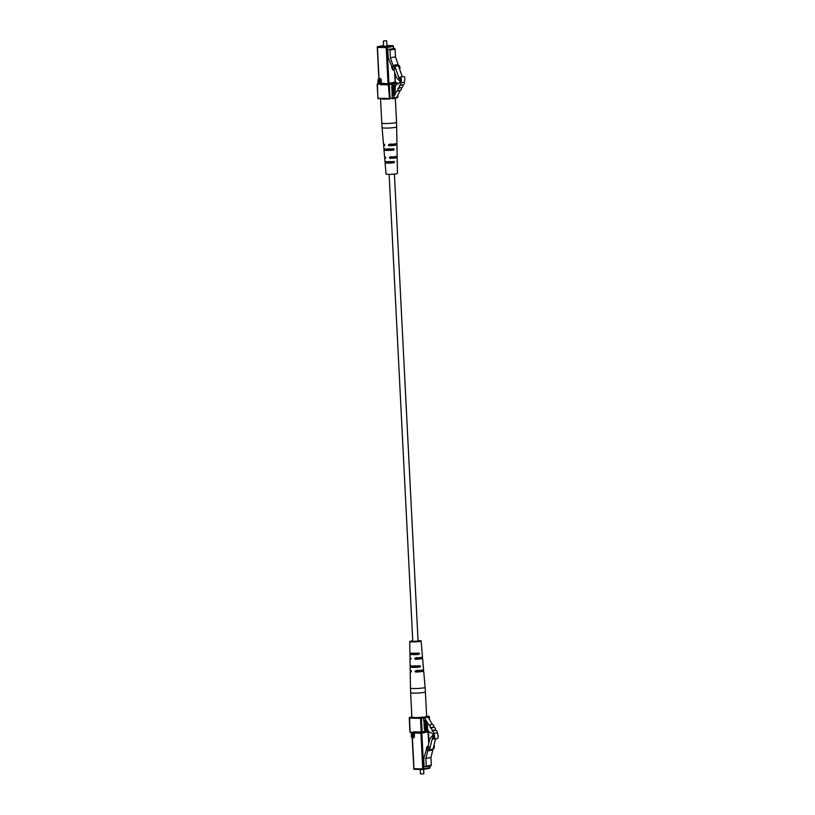 <?xml version="1.0" encoding="UTF-8"?>
<svg xmlns="http://www.w3.org/2000/svg" width="815" height="815" viewBox="0 0 815 815"><rect width="100%" height="100%" fill="white"/><g stroke="black" fill="none" stroke-linecap="round" stroke-linejoin="round"><path stroke-width="1.22" d="M394.419 174.104L418.075 641.13L412.787 641.395L389.132 174.379M392.351 98.727L392.015 95.345L392.952 95.701L394.511 92.513A6.724 5.43 -100.8 0 0 395 87.358L396.487 84.098L399.034 83.222A6.418 5.185 -100.8 0 0 400.389 80.512A2.791 2.262 -100.8 0 0 399.727 77.181L400.807 77.201A6.296 5.084 79.2 0 1 400.756 82.824A2.139 1.732 79.2 0 1 399.493 85.381L399.36 85.657A2.139 1.732 79.2 0 1 398.107 88.214L397.964 88.499A2.139 1.732 79.2 0 1 396.711 91.056L393.238 98.146A1.345 1.09 79.2 0 1 392.351 98.727M393.248 95.111L392.015 95.345M393.227 95.131L392.107 95.345M400.807 77.201L403.221 76.508L399.727 77.181M404.311 76.539A6.296 5.084 79.2 0 1 404.25 82.162L400.756 82.824M404.25 82.162A2.139 1.732 79.2 0 1 402.997 84.719L399.493 85.381M402.997 84.719L399.36 85.657M402.865 84.994A2.139 1.732 79.2 0 1 401.601 87.551L398.107 88.214M401.601 87.551L397.964 88.499M401.469 87.826A2.139 1.732 79.2 0 1 400.216 90.383L396.711 91.056M400.216 90.383L396.742 97.474A1.345 1.09 79.2 0 1 395.856 98.065M386.106 40.852L383.682 40.882L386.106 40.852M386.351 40.75L383.682 40.882M400.43 80.4L399.289 80.614L396.477 77.649L393.696 69.632L395.112 69.02L393.818 65.292L397.323 64.619A0.672 0.54 -100.8 0 0 397.618 65.006L398.107 65.281A0.672 0.54 79.2 0 1 398.403 65.669L402.233 76.702M400.43 78.413L399.289 80.614M400.359 78.22L399.106 78.454L400.094 78.474M398.403 65.669L394.908 66.331L399.106 78.454M394.908 66.331A0.672 0.54 -100.8 0 0 394.603 65.944L394.124 65.669A0.672 0.54 79.2 0 1 393.818 65.292M392.545 69.754L391.679 67.227L392.677 66.789L393.553 69.316L392.891 69.683M399.36 68.409L400.165 68.052L399.289 65.526L398.515 65.679L395.458 56.856L390.395 57.824L393.462 66.636L392.677 66.789M393.696 69.632L392.922 69.774M395.112 69.02L393.553 69.316M400.165 68.052L399.289 68.226M391.984 67.085L388.235 57.773L387.818 49.43L394.491 48.503A0.672 0.54 79.2 0 1 395.071 49.175L395.458 56.856M395.071 49.175L390.008 50.143L390.395 57.824M383.59 45.895L381.257 46.374L388.572 46.241L386.942 45.722M390.008 50.143A0.672 0.54 -100.8 0 0 389.427 49.46M387.818 49.43L394.491 48.503M396.844 149.216A6.54 0.652 177.1 0 1 397.058 149.369A6.54 0.652 177.1 0 1 396.976 149.481L396.956 148.147A6.591 0.652 -2.9 0 0 397.037 148.024L396.987 144.683A6.703 0.662 -2.9 0 0 396.131 144.398L394.704 144.673L394.389 143.939M388.786 149.155A6.54 0.652 177.1 0 1 392.3 148.982M389.672 161.869A6.102 0.601 177.1 0 1 392.769 161.716M385.016 161.278A6.153 0.611 -2.9 0 0 384.965 161.36A6.153 0.611 -2.9 0 0 393.849 161.462L394.501 162.063L393.879 162.796A6.102 0.601 177.1 0 1 385.077 162.694L386.045 174.033A5.715 0.571 -2.9 0 0 391.781 174.308A5.715 0.571 -2.9 0 0 397.455 173.452L397.272 162.083A6.102 0.601 177.1 0 1 397.221 162.154L397.2 160.82A6.153 0.611 -2.9 0 0 397.251 160.738L397.19 157.397A6.265 0.621 -2.9 0 0 396.487 157.142L395.183 157.397L394.888 156.663M397.19 162.154L397.068 161.574M396.946 149.481L396.803 148.89M397.058 149.369L397.17 156.062A6.306 0.621 177.1 0 1 389.937 157.04L389.264 157.733L389.937 157.04M396.09 156.429L396.487 157.142M390.477 157.499L391.332 158.12L390.028 158.375A6.265 0.621 -2.9 0 0 397.19 157.397M390.028 158.375L389.264 157.733M380.554 98.941L381.777 123.075A7.396 0.734 -2.9 0 0 389.203 123.432A7.396 0.734 -2.9 0 0 396.548 122.321L396.966 143.348A6.744 0.672 177.1 0 1 389.01 144.408L388.358 145.09L389.01 144.408M395.713 143.695L396.131 144.398M389.682 144.836L390.528 145.467L389.112 145.732A6.703 0.662 -2.9 0 0 396.987 144.683M389.112 145.732L388.358 145.09M393.849 161.462L394.501 162.063M385.077 162.694A6.102 0.601 177.1 0 1 385.128 162.613L385.21 161.869M384.792 144.917A6.703 0.662 -2.9 0 0 383.6 145.365L383.885 148.697A6.591 0.652 -2.9 0 0 393.604 148.778L394.236 149.379L393.635 150.113A6.54 0.652 177.1 0 1 383.997 150.031A6.54 0.652 177.1 0 1 384.079 149.919L384.181 149.165M393.604 148.778L394.236 149.379M384.802 145.019L384.456 145.641L384.364 144.306A6.744 0.672 177.1 0 1 383.488 144.031L382.092 127.639A7.315 0.723 177.1 0 0 389.427 127.996A7.315 0.723 177.1 0 0 396.701 126.906M390.64 144.337A6.703 0.662 -2.9 0 0 389.855 144.377M383.6 145.365A6.703 0.662 -2.9 0 0 384.456 145.641L384.578 145.62M383.997 150.031L384.568 156.694A6.306 0.621 177.1 0 0 385.281 156.949L385.495 158.253M385.709 157.652L385.383 158.273A6.265 0.621 -2.9 0 1 384.68 158.029A6.265 0.621 -2.9 0 1 385.709 157.631M391.108 157.081A6.265 0.621 -2.9 0 0 390.599 157.101M393.879 162.796L385.128 162.613M386.85 161.9L386.911 162.654L386.85 161.9M393.635 150.113L384.079 149.919M385.994 149.206L386.025 149.96L385.994 149.206M391.689 150.072L392.433 149.339M392.086 162.755L392.861 162.022M389.173 149.318L388.561 148.717M389.366 149.318L392.402 149.196M391.332 158.12L395.183 157.397M390.528 145.467L394.704 144.673M390.833 143.868L389.723 144.591M391.332 156.582L390.497 157.295M390.039 162.012L389.417 161.411M390.253 162.012L392.85 161.91M389.193 98.931A7.396 0.734 177.1 0 1 381.583 98.961M423.78 720.572L424.595 720.256L426.479 723.506A6.724 5.43 79.2 0 1 427.488 728.692C428.12 731.269 429.607 732.705 431.96 733.011A6.418 5.185 79.2 0 1 433.58 735.772A2.791 2.262 79.2 0 1 433.254 739.093L437.838 738.451A6.296 5.084 -100.8 0 0 437.217 732.807A2.139 1.732 -100.8 0 0 435.699 730.199L435.526 729.914A2.139 1.732 -100.8 0 0 434.018 727.296L433.845 727.011A2.139 1.732 -100.8 0 0 432.327 724.392L428.13 717.149A1.345 1.09 -100.8 0 0 427.182 716.528L423.525 717.19L423.688 720.572L424.676 720.399M434.344 739.113A6.296 5.084 -100.8 0 0 433.712 733.48A2.139 1.732 -100.8 0 0 432.195 730.861L432.031 730.576A2.139 1.732 -100.8 0 0 430.514 727.958L430.351 727.683A2.139 1.732 -100.8 0 0 428.833 725.065L424.625 717.811A1.345 1.09 -100.8 0 0 423.678 717.19L423.525 717.19M433.712 733.48L437.217 732.807M432.195 730.861L435.699 730.199M432.031 730.576L435.526 729.914M430.514 727.958L434.018 727.296M430.351 727.683L433.845 727.011M428.833 725.065L432.327 724.392M423.82 773.771L420.479 773.934L423.82 773.771L423.606 769.431M432.47 735.629L429.953 738.492L427.987 746.408L429.464 747.08L428.537 750.768A0.672 0.54 79.2 0 1 428.802 750.391L429.261 750.136A0.672 0.54 -100.8 0 0 429.525 749.759L432.51 737.789L433.498 737.809L432.47 735.629L433.458 735.436M429.525 749.759L433.03 749.097L435.567 738.879M433.03 749.097A0.672 0.54 79.2 0 1 432.765 749.474L432.307 749.729A0.672 0.54 -100.8 0 0 432.042 750.095L428.537 750.768M426.469 749.505L423.729 758.388L424.157 766.732L425.766 766.772A0.672 0.54 -100.8 0 0 426.276 766.11L425.888 758.429L430.952 757.471L433.122 748.761L433.896 748.608L434.517 746.112L433.845 745.807M427.987 746.408L426.856 746.897L427.906 747.375L427.284 749.871L428.058 749.718L425.888 758.429M426.856 746.897L426.235 749.393L427.284 749.871M433.733 746.265L434.517 746.112M427.906 747.375L429.464 747.08M426.276 766.11L431.339 765.153L430.952 757.471M431.339 765.153A0.672 0.54 79.2 0 1 430.829 765.805L425.95 766.732M423.729 758.388L424.289 758.286M411.086 658.54A6.306 0.621 -2.9 0 0 410.006 658.938L410.118 665.631A6.54 0.652 -2.9 0 0 412.859 666.028A6.54 0.652 -2.9 0 0 419.756 665.723L420.428 666.324L419.857 667.057A6.591 0.652 177.1 0 1 412.899 667.363A6.591 0.652 177.1 0 1 410.139 666.976A6.591 0.652 177.1 0 1 410.23 666.853L410.373 666.11M409.955 652.846A6.102 0.601 -2.9 0 0 409.914 652.917A6.102 0.601 -2.9 0 0 412.471 653.284A6.102 0.601 -2.9 0 0 418.706 653.019L419.409 653.62L418.818 654.364A6.153 0.611 177.1 0 1 412.512 654.628A6.153 0.611 177.1 0 1 409.935 654.262A6.153 0.611 177.1 0 1 409.986 654.18L410.108 653.426M418.044 640.621A5.715 0.571 177.1 0 1 421.131 640.967A5.715 0.571 177.1 0 1 418.064 641.629A5.715 0.571 177.1 0 1 412.125 641.884A5.715 0.571 177.1 0 1 409.721 641.548A5.715 0.571 177.1 0 1 412.767 640.896M418.706 653.019L419.409 653.62M419.756 665.723L420.428 666.324M415.844 658.418L416.699 659.04L415.375 659.294A6.306 0.621 -2.9 0 0 422.608 658.306A6.306 0.621 -2.9 0 0 421.895 658.051L420.581 658.306L420.265 657.573M415.375 659.294L414.641 658.642L415.344 657.95L414.641 658.642M422.038 653.508A6.153 0.611 177.1 0 1 422.211 653.64L422.496 656.971A6.265 0.621 177.1 0 1 415.344 657.95M421.467 657.348L421.895 658.051M415.742 672.039A6.744 0.672 -2.9 0 0 423.688 670.969A6.744 0.672 -2.9 0 0 422.822 670.694L415.742 672.039L415.018 671.387L415.701 670.694L415.018 671.387M423.046 666.14A6.591 0.652 177.1 0 1 423.291 666.303L423.576 669.635A6.703 0.662 177.1 0 1 415.701 670.694M422.384 669.981L422.822 670.694M414.55 653.436A6.153 0.611 177.1 0 1 417.657 653.284M422.211 653.64A6.153 0.611 177.1 0 1 422.16 653.722L422.058 652.387A6.102 0.601 -2.9 0 0 422.099 652.306L421.131 640.967M422.139 653.722L421.976 653.131M414.957 666.1A6.591 0.652 177.1 0 1 418.472 665.916M423.291 666.303A6.591 0.652 177.1 0 1 423.209 666.425L423.097 665.081A6.54 0.652 -2.9 0 0 423.179 664.969L422.608 658.306M423.179 666.415L422.995 665.835M417.321 670.623A6.744 0.672 -2.9 0 0 416.536 670.664M411.453 671.203A6.744 0.672 -2.9 0 0 410.21 671.652A6.744 0.672 -2.9 0 0 411.086 671.937L411.208 671.917M411.463 671.305L411.086 671.937L411.055 670.602A6.703 0.662 177.1 0 1 410.19 670.317L410.139 666.976M411.086 658.571L410.729 659.192L410.689 657.858A6.265 0.621 177.1 0 1 409.986 657.603L409.935 654.262M416.496 657.99A6.306 0.621 -2.9 0 0 415.986 658.011M410.006 658.938A6.306 0.621 -2.9 0 0 410.729 659.192L410.841 659.172M412.777 641.079L411.341 641.466L415.456 641.67L419.521 641.048L418.054 640.814M414.916 653.569L414.315 652.978M415.13 653.579L417.749 653.467M415.334 666.263L414.743 665.661M415.538 666.263L418.584 666.13M419.857 667.057L410.23 666.853M412.176 666.15L412.186 666.894L412.176 666.15M417.901 667.016L418.615 666.283M416.699 659.04L420.581 658.306M416.343 671.132L417.168 671.764M417.494 670.164L416.384 670.888M416.71 657.501L415.874 658.214M418.818 654.364L411.789 654.211L411.748 653.467L411.789 654.211L409.986 654.18M417.015 654.323L417.769 653.589M411.87 717.108A7.396 0.734 -2.9 0 0 414.978 717.546A7.396 0.734 -2.9 0 0 422.659 717.21A7.396 0.734 -2.9 0 0 426.632 716.354L425.399 691.925A7.396 0.734 177.1 0 1 421.416 692.781A7.396 0.734 177.1 0 1 413.735 693.117A7.396 0.734 177.1 0 1 410.638 692.679L411.87 717.108M396.742 97.474L393.238 98.146M393.462 48.482L393.35 46.353L387.125 47.535L388.938 83.262L388.001 83.334L386.198 47.596L377.447 47.413L379.016 78.403L379.994 78.423A1.345 1.09 -100.8 0 1 381.155 79.788L381.328 83.191L389.519 83.945L388.388 84.831L380.615 84.679A1.345 1.09 -100.8 0 1 379.454 83.313L379.291 79.911L378.303 79.89L378.313 83.212M380.615 84.679L380.972 83.935A0.672 0.54 79.2 0 1 380.391 83.252L381.328 83.191L380.972 83.935L388.745 84.098A0.672 0.54 79.2 0 1 389.326 84.77L390.018 98.462L392.158 98.055M397.139 83.976L397.231 83.252A0.672 0.672 0 0 0 396.569 82.61L389.519 83.945A0.672 0.54 -100.8 0 1 388.938 83.262L395.163 82.081A0.672 0.54 -100.8 0 0 395.744 82.763L396.518 82.61A0.672 0.54 79.2 0 1 397.099 83.293L388.388 84.831L389.509 99.124A0.672 0.54 79.2 0 0 389.601 99.114L389.682 99.084M389.407 99.124L389.458 99.124A0.672 0.672 0 0 0 389.601 99.114A0.672 0.54 79.2 0 0 390.018 98.462L378.14 98.299L378.517 98.9A0.672 0.672 0 0 1 377.854 98.258L377.447 84.607A1.345 1.09 -100.8 0 0 378.476 83.293M392.209 95.304L391.781 86.665A1.345 0.784 91.2 0 1 392.484 85.188L394.042 84.892A0.672 0.54 79.2 0 1 393.533 85.544L392.158 85.809M394.929 86.777L394.888 86.074A1.345 0.784 91.2 0 0 394.042 84.892M394.929 86.92L395.122 90.628M396.895 97.158L397.802 96.985L397.72 95.477M397.618 65.006L394.124 65.669M394.603 65.944L398.107 65.281M378.853 78.322L377.284 47.331A0.672 0.54 79.2 0 1 377.702 46.679L383.57 45.569L377.793 46.679L386.544 46.852L392.769 45.671L386.931 45.548L392.962 45.711M395.163 82.009L394.674 72.454M394.297 92.961L393.951 86.135L393.401 86.125L393.798 93.969M392.321 94.988L392.912 94.876L392.473 86.186L391.913 86.298M392.484 85.188A0.672 0.54 79.2 0 1 392.066 85.83L393.625 85.534M392.596 85.728A0.672 0.54 -100.8 0 0 392.473 86.186L393.401 86.125L393.217 85.616M393.594 85.544L394.888 86.074M392.209 95.273L392.117 85.82M381.155 79.788L380.218 79.85A0.672 0.54 -100.8 0 0 379.637 79.167L379.994 78.423M379.454 83.313L380.391 83.252L380.218 79.85L379.291 79.911L379.016 78.403L378.517 79.177M377.987 98.218L377.162 84.566L377.712 83.874A0.672 0.672 0 0 0 377.162 84.566L377.294 84.526A0.672 0.54 79.2 0 1 377.803 83.864A0.672 0.54 -100.8 0 0 377.895 83.864L378.017 79.85L378.659 79.147A0.672 0.54 79.2 0 0 378.568 79.157A0.672 0.672 0 0 0 378.017 79.85L378.14 79.809A0.672 0.54 79.2 0 1 378.568 79.157M378.384 98.849A0.672 0.54 79.2 0 1 377.987 98.299M386.198 47.596L386.544 46.852A0.672 0.54 79.2 0 1 387.125 47.535L386.198 47.596M392.769 45.671A0.672 0.54 79.2 0 1 393.35 46.353L393.482 46.302A0.672 0.672 0 0 0 392.82 45.671L392.769 45.671M377.447 47.413L377.793 46.679A0.672 0.54 79.2 0 0 377.702 46.679A0.672 0.672 0 0 0 377.162 47.382L377.447 47.413M397.832 95.243L397.802 96.985A0.672 0.54 79.2 0 1 397.374 97.637A0.672 0.672 0 0 0 397.924 96.944L397.791 96.904M393.35 46.272L393.584 48.482M377.895 83.864A0.672 0.54 -100.8 0 0 378.313 83.293M397.262 83.955L397.099 83.212M395.652 82.59L396.711 82.661M423.678 717.19L427.182 716.528M424.625 717.811L428.13 717.149M428.313 731.33L421.773 732.573M421.498 732.614L413.776 732.451L413.409 731.86L421.172 732.013L420.479 718.321L409.538 718.096L410.077 731.707M412.859 717.414L409.894 717.353A0.672 0.54 -100.8 0 0 409.802 717.363L411.86 716.976L409.252 718.056L409.955 731.748A0.672 0.672 0 0 0 410.607 732.39L410.23 731.789A1.345 1.09 -100.8 0 1 411.392 733.154L411.565 736.556L412.93 737.178A0.672 0.54 -100.8 0 0 413.062 737.157L413.399 737.769L412.41 737.748L413.979 768.728L422.73 768.912L420.927 733.184L414.254 733.042L414.428 736.454L413.49 736.516L413.317 733.103A0.672 0.54 79.2 0 1 413.765 732.451L421.549 732.614L421.172 732.013L427.977 730.841M413.399 737.769A1.345 1.09 -100.8 0 0 414.428 736.454M417.871 717.526L422.944 717.18M426.51 716.507L428.802 716.151M411.392 733.154L411.28 736.516L412.971 737.168A0.672 0.672 0 0 0 413.062 737.157A0.672 0.54 -100.8 0 0 413.49 736.516L412.553 736.577L412.38 733.174A1.345 1.09 -100.8 0 1 413.409 731.86M427.274 725.421L427.437 728.579A1.345 0.784 91.2 0 1 426.724 730.067L425.165 730.362A0.672 0.54 -100.8 0 0 424.605 729.68L426.143 729.384L424.544 729.578M423.892 720.552L424.32 729.17A1.345 0.784 91.2 0 0 425.165 730.362M429.322 719.197L429.199 716.782L428.038 717.006M423.555 717.852L421.416 718.26L422.109 731.952A0.672 0.54 -100.8 0 1 421.691 732.604L428.323 731.34A0.672 0.54 79.2 0 0 428.089 731.931L421.864 733.123L423.668 768.851L429.892 767.669L429.811 766.008M428.802 750.391L432.307 749.729M432.765 749.474L429.261 750.136M423.066 769.503L414.356 769.329L413.704 768.698A0.672 0.672 0 0 0 414.356 769.329L423.107 769.513L422.73 768.912L423.668 768.851A0.672 0.54 -100.8 0 1 423.158 769.513L423.107 769.513A0.672 0.672 0 0 0 423.25 769.503L429.474 768.321A0.672 0.54 -100.8 0 0 429.892 767.669L429.892 767.587M429.933 765.988L430.014 767.618A0.672 0.672 0 0 1 429.474 768.321A0.672 0.54 -100.8 0 1 429.383 768.321L423.342 769.472M428.68 743.626L428.079 731.86M425.613 722.019L425.95 728.63L426.5 728.641L426.214 723.058M424.432 728.804L425.012 728.692L424.595 720.419M427.437 728.579L426.143 729.384A0.672 0.54 -100.8 0 1 426.724 730.067M425.593 729.374L425.95 728.63L425.012 728.692A0.672 0.54 79.2 0 0 425.593 729.374M409.802 717.363A0.672 0.54 -100.8 0 0 409.385 718.015L409.252 718.056A0.672 0.672 0 0 1 409.802 717.363M429.189 716.701L429.199 716.782A0.672 0.54 -100.8 0 0 428.619 716.1A0.672 0.672 0 0 1 429.322 716.742L429.454 719.441M420.835 717.587L420.479 718.321L421.416 718.26A0.672 0.54 -100.8 0 0 420.835 717.587M410.077 731.789A0.672 0.54 -100.8 0 0 410.475 732.339M411.239 733.062L410.658 732.39M420.611 732.593L421.864 733.123A0.672 0.54 79.2 0 1 422.16 732.512M413.837 768.728A0.672 0.54 -100.8 0 0 414.224 769.289M413.826 768.647L412.105 737.157M412.38 733.174L414.254 733.042L413.939 732.461M412.258 737.657L411.942 737.117M412.879 737.168L411.942 737.157A0.672 0.672 0 0 1 411.28 736.516L411.412 736.475M411.809 737.106A0.672 0.54 79.2 0 1 411.412 736.546M410.21 671.652L410.485 688.094A7.315 0.723 -2.9 0 0 413.551 688.532A7.315 0.723 -2.9 0 0 421.161 688.206A7.315 0.723 -2.9 0 0 425.094 687.361L423.688 670.969M398.545 83.711L396.487 84.098M396.039 98.044L392.535 98.717M383.356 41.249L383.62 46.618M386.707 41.076L386.982 46.455M395.377 82.6L394.827 72.881M384.965 161.36L384.68 158.029M396.548 122.321L395.326 98.187M381.777 123.075L382.092 127.639M420.469 773.924L420.245 769.452M424.544 729.69L424.014 720.531M428.588 731.269L428.782 743.198M425.858 766.762L430.921 765.805M409.721 641.548L409.914 652.917M410.638 692.679L410.485 688.094M425.399 691.925L425.094 687.361"/></g></svg>
